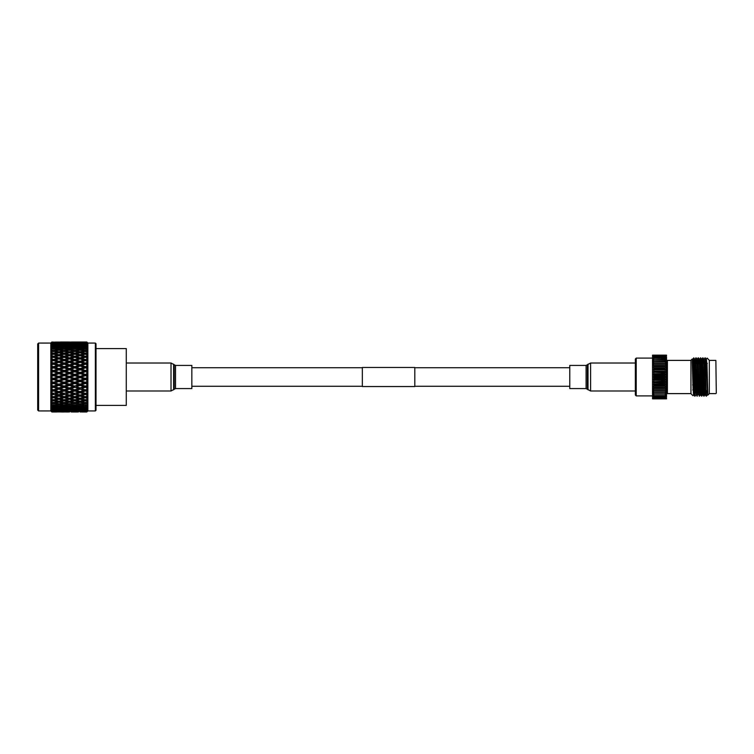 <?xml version="1.0" encoding="UTF-8"?>
<svg xmlns="http://www.w3.org/2000/svg" width="754" height="754" viewBox="0 0 754 754"><rect width="100%" height="100%" fill="white"/><g stroke="black" fill="none" stroke-linecap="round" stroke-linejoin="round"><path stroke-width="1.13" d="M191.846 386.265L362.344 386.265M414.804 386.265L569.779 386.265M191.846 367.735L362.344 367.735M414.804 367.735L569.779 367.735M414.804 386.538L414.804 367.462L362.344 367.462L362.344 386.538L414.804 386.538M175.522 365.417L175.522 388.583L191.846 388.583L191.846 365.417L175.522 365.417L171.017 363.013L126.267 363.013M586.103 388.583L586.103 365.417L569.779 365.417L569.779 388.583L586.103 388.583L590.608 390.987L635.349 390.987M96.012 348.584L126.267 348.584L126.267 405.416L96.012 405.416M38.577 410.93L37.7 410.053L37.7 343.947L38.577 343.07L38.577 410.93L50.82 410.93L51.856 411.976L56.503 411.976M87.869 343.07L87.869 410.93L95.362 410.93L95.362 343.07L87.869 343.07L86.833 342.024L81.752 342.024L86.833 342.024L87.832 343.042L86.833 342.033M85.39 343.513L85.39 342.42L81.752 342.25L86.833 342.165L87.832 343.145L86.917 342.165L87.832 343.042M86.917 342.165L85.39 342.42M85.39 344.352L85.39 343.23L81.752 342.9L86.833 342.731L87.832 343.664L86.833 342.344M86.833 342.731L85.39 343.23M85.39 345.615L85.39 344.455L81.752 343.984L85.39 343.57L87.832 344.606L86.833 343.089M86.833 343.73L86.833 344.267L85.39 344.455M87.832 345.285L86.833 344.267L87.832 345.285L86.361 345.078M83.722 346.388L80.094 347.066L76.456 346.388L80.094 345.766L85.39 347.264L85.39 346.095L81.752 345.492L85.39 344.927L87.832 345.963L86.917 344.767M86.833 345.144L86.833 345.85L85.39 346.095M83.722 348.48L80.094 349.281L76.456 348.48L80.094 347.717L85.39 349.291L85.39 348.122L81.752 347.387L85.39 346.689L87.832 347.707L86.833 345.85M86.833 346.963L86.833 347.83L85.39 348.122M87.832 348.791L86.833 347.83L87.832 348.791L85.39 349.291M83.722 350.921L80.094 351.835L76.456 350.921L80.094 350.044L85.39 351.666L85.39 350.516L81.752 349.658L85.39 348.838L87.832 349.809L86.917 348.546M86.833 349.159L86.833 350.167L85.39 350.516M83.722 353.692L80.094 354.719L76.456 353.692L80.094 352.712L85.39 354.361L85.39 353.24L81.752 352.269L85.39 351.336L87.832 352.269L86.917 350.987L87.832 351.091L86.833 350.167M86.833 351.703L86.833 352.853L85.39 353.24M83.722 356.765L80.094 357.877L76.456 356.765L80.094 355.681L85.39 357.339L85.39 356.265L81.752 355.191L85.39 354.154L87.832 355.03L86.917 353.749L87.832 353.711L86.833 352.853M86.833 354.568L86.833 355.831L85.39 356.265M80.895 359.168L85.39 360.563L85.39 359.545L81.752 358.395L85.39 357.264L87.832 358.065L86.917 356.812L87.832 356.633L87.012 355.973M86.833 357.707L86.833 359.083L85.39 359.545M81.752 361.826L80.094 362.259L85.39 364.003L85.39 363.051L81.752 361.826L85.39 360.619L87.832 361.345L86.917 360.12L87.832 359.799L86.833 359.083M87.653 359.677L86.917 360.12L87.832 361.345L86.833 361.1L86.833 362.561L85.39 363.051M83.722 363.617L80.094 364.87L76.456 363.617L80.094 362.382L85.39 364.003L87.832 363.192L86.833 362.561L87.832 363.192L86.917 363.645L87.832 363.192L86.833 362.561M86.917 363.645L85.39 364.003L87.832 364.813L86.917 363.645L87.832 364.813L86.833 364.682L86.833 366.218L85.39 366.727L81.752 365.445L80.094 365.784L85.39 367.594L85.39 366.727M83.722 367.321L80.094 368.621L76.456 367.321L80.094 366.029L85.39 367.594L87.832 366.755L86.833 366.218L87.832 366.755L86.917 367.339L87.832 366.755L86.833 366.218M87.832 368.442L86.917 367.339L87.832 368.442L85.39 367.594L86.833 368.423L86.833 370.016L85.39 370.534L81.752 369.215L80.094 369.441L85.39 371.307L85.39 370.534M83.722 371.138L80.094 372.476L76.456 371.138L80.094 369.818L85.39 371.307L87.832 370.44L86.833 370.016L87.832 370.44L86.917 371.156L87.832 370.44L86.833 370.016M87.832 372.174L86.917 371.156L87.832 372.174L86.833 372.278L87.832 372.174L85.39 371.307L86.833 372.278L86.833 373.89L85.39 374.427L81.752 373.089L80.094 373.192L85.39 375.096L85.39 374.427M83.722 375.04L80.094 376.387L76.456 375.04L80.094 373.692L85.39 375.096L87.832 374.22L86.833 373.89L87.832 374.22L86.917 375.04L87.832 374.22L86.833 373.89M86.917 375.04L85.39 375.096L87.832 375.973L86.917 375.04L87.832 375.973L86.833 376.189L87.832 375.973L86.833 376.189L86.833 377.811L85.39 378.348L80.094 377L85.39 378.904L85.39 378.348M83.722 378.96L80.094 380.308L76.456 378.96L80.094 377.613L83.722 378.96L87.832 378.027L86.833 377.811L87.832 378.027L86.917 378.96L87.832 378.027L86.833 377.811M87.832 379.78L85.39 378.904L87.832 379.78L86.833 380.11L87.832 379.78M81.752 380.911L85.39 379.573L86.833 380.11L86.833 381.722L85.39 382.25L80.094 380.808L85.39 382.25M83.722 382.862L80.094 384.182L76.456 382.862L80.094 381.524L83.722 382.862L86.833 381.722L87.832 381.826L86.917 382.844L87.832 381.826L86.833 381.722M86.917 382.844L85.39 382.693L87.832 383.56L86.917 382.844L87.832 383.56L86.833 383.984L87.832 383.56L86.833 383.984L86.833 385.577L85.39 386.086L80.094 384.559L85.39 386.086M81.752 388.555L85.39 389.997L81.752 388.555L85.39 387.273L86.833 387.782L87.832 387.245L86.917 386.661L87.832 385.558L86.833 385.577M83.722 386.679L80.094 387.971L76.456 386.679L80.094 385.379L83.722 386.679L87.832 385.558L86.917 386.661L87.832 387.245L86.833 387.782L86.833 389.318L85.39 389.818M87.832 389.187L86.833 389.318L87.832 389.187L86.917 390.355L87.832 389.187L85.39 389.997L87.832 390.808L86.917 390.355L87.832 390.808L86.833 391.439L87.832 390.808L86.833 391.439L86.833 392.9L85.39 393.381L80.094 391.741L85.39 393.381M87.832 392.655L86.833 392.9L87.832 392.655L86.917 393.88L87.832 392.655L85.39 393.437L87.653 394.323M87.012 394.785L87.832 394.201M81.752 395.605L85.39 394.455L86.833 394.917L86.833 396.293L85.39 396.736L80.094 395.077L80.094 396.123L83.722 397.235L80.094 398.319L76.456 397.235L80.094 396.123M87.012 398.027L86.833 399.432L85.39 399.846L81.752 398.809L85.39 397.735L86.833 398.169L87.832 397.367L86.917 397.188L87.832 395.935L86.833 396.293M86.974 401.024L86.833 402.297L85.39 402.664L81.752 401.731L85.39 400.76L86.833 401.147L87.832 400.289L86.917 400.251L87.832 398.97L86.833 399.432M86.936 403.729L86.833 404.841L85.39 405.162L81.752 404.342L85.39 403.484L86.833 403.833L87.832 402.909L86.917 403.013L87.832 401.731L86.833 402.297M86.833 406.17L86.833 407.037L85.39 407.311L81.752 406.613L86.833 406.17L87.832 405.209L86.917 405.454L87.832 404.191L86.833 404.841M86.833 408.15L86.833 408.857L85.39 409.073L81.752 408.508L86.833 408.15L87.832 407.151L86.917 407.537L87.832 406.293L86.833 407.037M86.833 409.733L86.833 410.27L85.39 410.43L81.752 410.016L86.833 409.733L87.832 408.715L86.917 409.233L87.832 408.037L86.833 408.857M86.833 410.911L81.752 411.1L86.833 410.911L87.832 409.394L86.833 410.27M86.833 411.656L81.752 411.75L86.833 411.656L87.832 410.336L86.833 411.269M87.832 410.855L86.833 411.835L87.832 410.855M87.869 410.93L86.917 411.835M38.577 343.07L50.82 343.07L50.82 410.93M50.857 410.958L51.856 411.967L50.857 410.845L51.856 411.825L57.229 411.75L51.856 411.967L57.266 411.957M50.82 343.07L51.856 342.024L50.857 343.042L51.856 342.08L50.857 343.155L51.856 342.175L50.857 343.353L51.856 342.514L50.857 343.692L51.856 342.75L50.857 344.097L51.856 343.381L50.857 344.644L51.856 343.767L50.857 345.247L51.856 344.672L50.857 346.001L51.856 345.191L50.857 346.802L51.856 346.378L50.857 347.754L51.856 347.019L50.857 348.734L51.856 348.461L50.857 349.875L51.856 349.225L50.857 351.025L51.856 350.902L50.857 352.335L51.856 351.779L50.857 353.635L51.856 353.673L50.857 355.106L51.856 354.653L51.856 355.747L50.857 356.548L51.856 356.736L50.857 358.15L51.856 357.801L51.856 358.989L50.857 359.715L51.856 360.054L50.857 361.439L51.856 361.194L51.856 362.457L50.857 363.089L51.856 363.588L50.857 364.917L51.856 364.785L51.856 366.114L50.857 366.651L51.856 367.292L50.857 368.546L51.856 368.536L51.856 369.903L50.857 370.337L51.856 371.109L50.857 372.288L51.856 372.391L51.856 373.786L50.857 374.107L51.856 375.011L50.857 376.086L51.856 376.293L51.856 377.707L50.857 377.914L51.856 378.932L50.857 379.893L51.856 380.214L51.856 381.609L50.857 381.712L51.856 382.825L50.857 383.663L51.856 384.097L51.856 385.464L50.857 385.454L51.856 386.651L50.857 387.349L51.856 387.886L51.856 389.215L50.857 389.083L51.856 390.355L50.857 390.911L51.856 391.543L51.856 392.806L50.857 392.561L51.856 393.89L50.857 394.285L51.856 395.011L51.856 396.199L50.857 395.85L51.856 397.217L50.857 397.452L51.856 398.253L51.856 399.347L50.857 398.894L51.856 400.28L50.857 400.365L51.856 401.232L51.856 402.221L50.857 401.665L51.856 403.06L50.857 402.975L51.856 403.899L51.856 404.775L50.857 404.125L51.856 405.511L50.857 405.266L51.856 406.236L51.856 406.981L50.857 406.246L51.856 407.594L50.857 407.198L51.856 408.197L51.856 408.809L50.857 407.999L51.856 410.233L50.857 409.356L51.856 410.619L50.857 409.903L51.856 411.25L50.857 410.308L51.856 411.486L50.857 410.647L51.856 411.665M50.857 343.042L51.856 342.033L57.229 342.25L51.856 342.335M60.556 342.024L67.832 342.024L60.518 342.043M71.149 342.024L78.435 342.024L71.112 342.043M95.362 410.93L96.012 410.27L96.012 343.73L95.362 343.07M55.249 403.079L58.897 402.165L62.535 403.079L58.897 403.956L53.591 402.334L53.591 403.484L51.856 403.899L50.857 402.975M80.094 411.967L86.833 411.967L87.832 410.958M82.478 411.976L86.833 411.976M53.591 408.385L53.591 409.545L51.856 409.771L50.857 408.753M61.281 411.976L69.491 411.967M71.875 411.976L77.709 411.976M80.094 410.76L80.094 411.816M74.787 411.882L78.435 411.75L74.787 411.948M71.112 411.957L78.463 411.957M53.591 409.648L53.591 410.77L51.856 410.93L50.857 409.903M83.722 411.477L76.456 411.477L84.062 411.279M80.094 410.119L80.094 411.232M74.787 410.487L74.787 411.58M69.491 410.76L69.491 411.816M64.194 411.882L60.556 411.75L64.194 411.948M67.832 411.976L60.518 411.957M62.535 411.92L55.249 411.92L62.676 411.835M73.129 411.477L65.852 411.477L73.458 411.279M78.435 411.1L71.149 411.1L78.859 410.845M83.722 410.61L76.456 410.61L84.241 410.308M81.752 410.016L81.159 409.667M80.094 409.064L80.094 410.214M76.456 410.61L75.937 410.308M74.787 409.648L74.787 410.77M69.491 410.119L69.491 411.232M64.194 410.487L64.194 411.58M58.897 410.76L58.897 411.816M53.591 411.882L51.856 411.825M62.535 411.477L55.249 411.477L62.865 411.279M67.832 411.1L60.556 411.1L68.256 410.845M73.129 410.61L65.852 410.61L73.638 410.308M78.435 410.016L71.149 410.016L79.029 409.667M83.722 409.309L80.094 409.799L76.456 409.309L84.41 408.922M81.752 408.508L80.989 408.093M80.094 407.603L80.094 408.772M76.456 409.309L75.768 408.922M74.787 408.385L74.787 409.545M71.149 410.016L70.556 409.667M69.491 409.064L69.491 410.214M65.852 410.61L65.344 410.308M64.194 409.648L64.194 410.77M58.897 410.119L58.897 411.232M53.591 410.487L53.591 411.58M53.591 410.77L57.229 411.1L51.856 411.25M62.535 410.61L55.249 410.61L63.044 410.308M67.832 410.016L60.556 410.016L68.425 409.667M73.129 409.309L69.491 409.799L65.852 409.309L73.807 408.922M78.435 408.508L74.787 409.073L71.149 408.508L79.198 408.093M83.722 407.612L80.094 408.234L76.456 407.612L80.094 406.934L83.722 407.612L85.39 406.736L85.39 407.905M81.752 406.613L80.094 405.765L80.094 406.934M76.456 407.612L74.787 406.736L74.787 407.905M71.149 408.508L70.386 408.093M69.491 407.603L69.491 408.772M65.852 409.309L65.174 408.922M64.194 408.385L64.194 409.545M60.556 410.016L59.962 409.667M58.897 409.064L58.897 410.214M55.249 410.61L54.74 410.308M51.941 410.61L52.45 410.308M53.591 409.545L57.229 410.016L51.856 410.233M62.535 409.309L58.897 409.799L55.249 409.309L63.213 408.922M67.832 408.508L64.194 409.073L60.556 408.508L68.595 408.093M73.129 407.612L69.491 408.234L65.852 407.612L69.491 406.934L73.129 407.612L74.787 406.736M78.435 406.613L74.787 407.311L71.149 406.613L74.787 405.878L78.435 406.613L80.094 405.765M83.722 405.52L80.094 406.283L76.456 405.52L80.094 404.719L83.722 405.52L85.39 404.709L85.39 405.878M81.752 404.342L80.094 403.56L80.094 404.719M76.456 405.52L74.787 404.709L74.787 405.878M71.149 406.613L69.491 405.765L69.491 406.934M65.852 407.612L64.194 406.736L64.194 407.905M60.556 408.508L59.792 408.093M58.897 407.603L58.897 408.772M55.249 409.309L54.571 408.922M57.229 410.016L57.832 409.667M51.856 408.197L57.229 408.508L51.856 408.809M62.535 407.612L58.897 408.234L55.249 407.612L58.897 406.934L62.535 407.612L64.194 406.736M67.832 406.613L64.194 407.311L60.556 406.613L64.194 405.878L67.832 406.613L69.491 405.765M73.129 405.52L69.491 406.283L65.852 405.52L69.491 404.719L73.129 405.52L74.787 404.709M78.435 404.342L74.787 405.162L71.149 404.342L74.787 403.484L78.435 404.342L80.094 403.56M83.722 403.079L80.094 403.956L76.456 403.079L80.094 402.165L83.722 403.079L85.39 402.334L85.39 403.484M81.752 401.731L80.094 401.024L80.094 402.165M76.456 403.079L74.787 402.334L74.787 403.484M71.149 404.342L69.491 403.56L69.491 404.719M65.852 405.52L64.194 404.709L64.194 405.878M60.556 406.613L58.897 405.765L58.897 406.934M55.249 407.612L53.591 406.736L53.591 407.905M57.229 408.508L58.001 408.093M51.941 409.309L52.62 408.922M50.857 406.246L51.856 407.622M51.856 406.236L53.591 405.878L57.229 406.613L51.856 406.981M62.535 405.52L58.897 406.283L55.249 405.52L58.897 404.719L62.535 405.52L64.194 404.709M67.832 404.342L64.194 405.162L60.556 404.342L64.194 403.484L67.832 404.342L69.491 403.56M73.129 403.079L69.491 403.956L65.852 403.079L69.491 402.165L73.129 403.079L74.787 402.334M78.435 401.731L74.787 402.664L71.149 401.731L74.787 400.76L78.435 401.731L80.094 401.024M83.722 400.308L80.094 401.288L76.456 400.308L80.094 399.281L83.722 400.308L85.39 399.639L85.39 400.76M81.752 398.809L80.094 398.178L80.094 399.281M76.456 400.308L74.787 399.639L74.787 400.76M71.149 401.731L69.491 401.024L69.491 402.165M65.852 403.079L64.194 402.334L64.194 403.484M60.556 404.342L58.897 403.56L58.897 404.719M55.249 405.52L53.591 404.709L53.591 405.878M57.229 406.613L58.897 405.765M51.941 407.612L53.591 406.736M53.591 403.484L57.229 404.342L53.591 405.162L51.856 404.775M67.832 401.731L64.194 402.664L60.556 401.731L64.194 400.76L67.832 401.731L69.491 401.024M73.129 400.308L69.491 401.288L65.852 400.308L69.491 399.281L73.129 400.308L74.787 399.639M78.435 398.809L74.787 399.846L71.149 398.809L74.787 397.735L78.435 398.809L80.094 398.178M83.722 397.235L85.39 396.661L85.39 397.735M76.456 397.235L74.787 396.661L74.787 397.735M71.149 398.809L69.491 398.178L69.491 399.281M65.852 400.308L64.194 399.639L64.194 400.76M60.556 401.731L58.897 401.024L58.897 402.165M62.535 403.079L64.194 402.334M57.229 404.342L58.897 403.56M51.941 405.52L53.591 404.709M51.856 401.232L53.591 400.76L57.229 401.731L53.591 402.664L51.856 402.221M62.535 400.308L58.897 401.288L55.249 400.308L58.897 399.281L62.535 400.308L64.194 399.639M67.832 398.809L64.194 399.846L60.556 398.809L64.194 397.735L67.832 398.809L69.491 398.178M73.129 397.235L69.491 398.319L65.852 397.235L69.491 396.123L73.129 397.235L74.787 396.661M78.435 395.605L74.787 396.736L71.149 395.605L74.787 394.455L78.435 395.605L80.094 395.077L79.283 394.823M80.895 394.832L83.722 393.918L80.094 395.087L76.456 393.918L80.094 392.73L83.722 393.918L85.39 393.437L85.39 394.455M76.456 390.383L80.094 389.13L83.722 390.383L80.094 391.618L74.787 389.997L80.094 391.741L80.094 392.73M76.456 393.918L79.085 394.766M71.149 392.174L74.787 390.949L78.435 392.174L74.787 393.381L69.491 391.741L74.787 393.437L74.787 394.455M71.149 395.605L69.491 395.077L69.491 396.123M65.852 397.235L64.194 396.661L64.194 397.735M60.556 398.809L58.897 398.178L58.897 399.281M55.249 400.308L53.591 399.639L53.591 400.76M57.229 401.731L58.897 401.024M51.941 403.079L53.591 402.334M51.856 398.253L53.591 397.735L57.229 398.809L53.591 399.846L51.856 399.347M62.535 397.235L58.897 398.319L55.249 397.235L58.897 396.123L62.535 397.235L64.194 396.661M67.832 395.605L64.194 396.736L60.556 395.605L64.194 394.455L67.832 395.605L69.491 395.077L68.68 394.832M73.129 393.918L69.491 395.087L65.852 393.918L69.491 392.73L73.129 393.918L74.787 393.381M70.301 394.823L69.491 395.087M78.435 392.174L80.094 391.618M71.149 388.555L74.787 387.273L78.435 388.555L74.787 389.818L69.491 388.216L74.787 389.997L74.787 390.949M65.852 390.383L69.491 389.13L73.129 390.383L69.491 391.618L64.194 389.997L69.491 391.741L69.491 392.73M65.852 393.918L68.491 394.766M60.556 392.174L64.194 390.949L67.832 392.174L64.194 393.381L58.897 391.741L64.194 393.437L64.194 394.455M60.556 395.605L58.897 395.077L58.897 396.123M55.249 397.235L53.591 396.661L53.591 397.735M57.229 398.809L58.897 398.178M51.941 400.308L53.591 399.639M76.456 386.679L80.094 388.216L80.094 389.13M83.722 390.383L85.39 389.997L85.39 390.949L86.833 391.439M51.856 395.011L53.591 394.455L57.229 395.605L53.591 396.736L51.856 396.199M59.717 394.823L55.249 393.918L58.897 392.73L62.535 393.918L58.077 394.823M73.129 390.383L74.787 389.818M65.852 386.679L69.491 385.379L73.129 386.679L69.491 387.971L64.194 386.406L69.491 388.216L69.491 389.13M67.832 392.174L69.491 391.618M60.556 388.555L64.194 387.273L67.832 388.555L64.194 389.818L58.897 388.216L64.194 389.997L64.194 390.949M62.535 393.918L64.194 393.381M55.249 390.383L58.897 389.13L62.535 390.383L58.897 391.618L53.591 389.997L58.897 391.741L58.897 392.73M55.249 393.918L57.879 394.766M50.857 392.561L53.591 393.437L53.591 394.455M57.229 395.605L58.897 395.077M51.941 397.235L53.591 396.661M76.456 382.862L74.787 382.693L80.094 384.559L80.094 385.379M78.435 388.555L80.094 387.971M71.149 384.785L74.787 383.466L78.435 384.785L74.787 386.086L69.491 384.559L74.787 386.406L74.787 387.273M51.856 391.543L53.591 390.949L57.229 392.174L53.591 393.381L51.856 392.806M67.832 388.555L69.491 387.971M60.556 384.785L64.194 383.466L67.832 384.785L64.194 386.086L58.897 384.559L64.194 386.406L64.194 387.273M62.535 390.383L64.194 389.818M55.249 386.679L58.897 385.379L62.535 386.679L58.897 387.971L53.591 386.406L58.897 388.216L58.897 389.13M57.229 392.174L58.897 391.618M50.857 389.083L53.591 389.997L53.591 390.949M51.941 393.918L53.591 393.381M76.456 378.96L74.787 378.904L80.094 380.808L80.094 381.524M78.435 384.785L80.094 384.182M71.149 380.911L74.787 379.573L78.435 380.911L74.787 382.25L69.491 380.808L74.787 382.693L74.787 383.466M73.129 386.679L74.787 386.086M65.852 382.862L69.491 381.524L73.129 382.862L69.491 384.182L64.194 382.693L69.491 384.559L69.491 385.379M51.856 387.886L53.591 387.273L57.229 388.555L53.591 389.818L51.856 389.215M62.535 386.679L64.194 386.086M55.249 382.862L58.897 381.524L62.535 382.862L58.897 384.182L53.591 382.693L58.897 384.559L58.897 385.379M57.229 388.555L58.897 387.971M50.857 385.454L53.591 386.406L53.591 387.273M51.941 390.383L53.591 389.818M76.456 375.04L74.787 375.096L80.094 377L80.094 377.613M78.435 380.911L80.094 380.308M71.149 377L74.787 375.652L78.435 377L74.787 378.348L69.491 377L74.787 378.904L74.787 379.573M73.129 382.862L74.787 382.25M65.852 378.96L69.491 377.613L73.129 378.96L69.491 380.308L64.194 378.904L69.491 380.808L69.491 381.524M67.832 384.785L69.491 384.182M60.556 380.911L64.194 379.573L67.832 380.911L64.194 382.25L58.897 380.808L64.194 382.693L64.194 383.466M51.856 384.097L53.591 383.466L57.229 384.785L53.591 386.086L51.856 385.464M57.229 384.785L58.897 384.182M50.857 381.712L53.591 382.693L53.591 383.466M51.941 386.679L53.591 386.086M76.456 371.138L74.787 371.307L80.094 373.692M78.435 377L80.094 377L80.094 376.387M71.149 373.089L74.787 371.75L78.435 373.089L74.787 374.427L71.149 373.089L69.491 373.192L74.787 375.096L74.787 375.652M73.129 378.96L74.787 378.904L74.787 378.348M65.852 375.04L69.491 373.692L73.129 375.04L69.491 376.387L64.194 375.096L69.491 377L69.491 377.613M67.832 380.911L69.491 380.308M60.556 377L64.194 375.652L67.832 377L64.194 378.348L58.897 377L64.194 378.904L64.194 379.573M62.535 382.862L64.194 382.25M55.249 378.96L58.897 377.613L62.535 378.96L58.897 380.308L53.591 378.904L58.897 380.808L58.897 381.524M51.856 380.214L53.591 379.573L57.229 380.911L53.591 382.25L51.856 381.609M51.941 382.862L53.591 382.25M76.456 367.321L74.787 367.594L80.094 369.818M78.435 373.089L80.094 373.192L80.094 372.476M71.149 369.215L74.787 367.914L78.435 369.215L74.787 370.534L71.149 369.215L69.491 369.441L74.787 371.75M73.129 375.04L74.787 375.096L74.787 374.427M65.852 371.138L69.491 369.818L73.129 371.138L69.491 372.476L65.852 371.138L64.194 371.307L69.491 373.692M67.832 377L69.491 377L69.491 376.387M60.556 373.089L64.194 371.75L67.832 373.089L64.194 374.427L60.556 373.089L58.897 373.192L64.194 375.096L64.194 375.652M62.535 378.96L64.194 378.904L64.194 378.348M55.249 375.04L58.897 373.692L62.535 375.04L58.897 376.387L53.591 375.096L58.897 377L58.897 377.613M57.229 380.911L58.897 380.308M50.857 377.914L53.591 378.904L53.591 379.573M51.856 376.293L53.591 375.652L57.229 377L53.591 378.348L51.856 377.707M76.456 363.617L74.787 364.003L80.094 366.029M78.435 369.215L80.094 369.441L80.094 368.621M71.149 365.445L74.787 364.182L78.435 365.445L74.787 366.727L71.149 365.445L69.491 365.784L74.787 367.914M73.129 371.138L74.787 371.307L74.787 370.534M65.852 367.321L69.491 366.029L73.129 367.321L69.491 368.621L65.852 367.321L64.194 367.594L69.491 369.818M67.832 373.089L69.491 373.192L69.491 372.476M60.556 369.215L64.194 367.914L67.832 369.215L64.194 370.534L60.556 369.215L58.897 369.441L64.194 371.75M62.535 375.04L64.194 375.096L64.194 374.427M55.249 371.138L58.897 369.818L62.535 371.138L58.897 372.476L55.249 371.138L53.591 371.307L58.897 373.692M57.229 377L58.897 377L58.897 376.387M50.857 374.107L53.591 375.096L53.591 375.652M51.941 378.96L53.591 378.904L53.591 378.348M51.856 372.391L53.591 371.75L57.229 373.089L53.591 374.427L51.856 373.786M76.456 360.082L80.094 358.913L83.722 360.082L80.094 361.27L76.456 360.082L74.787 360.563L80.094 362.382M78.435 365.445L80.094 365.784L80.094 364.87M71.149 361.826L74.787 360.619L78.435 361.826L74.787 363.051L71.149 361.826L69.491 362.259L74.787 364.182M73.129 367.321L74.787 367.594L74.787 366.727M65.852 363.617L69.491 362.382L73.129 363.617L69.491 364.87L65.852 363.617L64.194 364.003L69.491 366.029M67.832 369.215L69.491 369.441L69.491 368.621M60.556 365.445L64.194 364.182L67.832 365.445L64.194 366.727L60.556 365.445L58.897 365.784L64.194 367.914M62.535 371.138L64.194 371.307L64.194 370.534M55.249 367.321L58.897 366.029L62.535 367.321L58.897 368.621L55.249 367.321L53.591 367.594L58.897 369.818M57.229 373.089L58.897 373.192L58.897 372.476M50.857 370.337L53.591 371.75M51.941 375.04L53.591 375.096L53.591 374.427M51.856 368.536L53.591 367.914L57.229 369.215L53.591 370.534L51.856 369.903M70.301 359.177L74.787 360.563L80.094 358.913L81.093 359.234M81.752 358.395L80.094 358.923L80.094 357.877M78.435 358.395L74.787 359.545L71.149 358.395L74.787 357.264L87.832 361.345M78.435 361.826L80.094 362.259L80.094 361.27M73.129 360.082L69.491 361.27L65.852 360.082L69.491 358.913L74.787 360.619M73.129 363.617L74.787 364.003L74.787 363.051M65.852 360.082L64.194 360.563L69.491 362.382M67.832 365.445L69.491 365.784L69.491 364.87M60.556 361.826L64.194 360.619L67.832 361.826L64.194 363.051L60.556 361.826L58.897 362.259L64.194 364.182M62.535 367.321L64.194 367.594L64.194 366.727M55.249 363.617L58.897 362.382L62.535 363.617L58.897 364.87L55.249 363.617L53.591 364.003L58.897 366.029M57.229 369.215L58.897 369.441L58.897 368.621M50.857 366.651L53.591 367.914M51.941 371.138L53.591 371.307L53.591 370.534M51.856 364.785L53.591 364.182L57.229 365.445L53.591 366.727L51.856 366.114M59.717 359.177L64.194 360.563L69.491 358.913L70.499 359.234M81.752 355.191L80.094 355.822L80.094 354.719M76.456 356.765L74.787 357.339L74.787 356.265L71.149 355.191L74.787 354.154L78.435 355.191L74.787 356.265M71.149 358.395L69.491 358.923L69.491 357.877L65.852 356.765L69.491 355.681L73.129 356.765L69.491 357.877M67.832 361.826L69.491 362.259L74.787 360.563L74.787 359.545M62.535 363.617L64.194 364.003L69.491 362.259L69.491 361.27M62.535 360.082L58.897 361.27L55.249 360.082L58.897 358.913L64.194 360.619M57.229 365.445L58.897 365.784L64.194 364.003L64.194 363.051M55.249 360.082L53.591 360.563L58.897 362.382M51.941 367.321L53.591 367.594L58.897 365.784L58.897 364.87M50.857 363.089L53.591 364.182M50.857 368.546L53.591 367.594L53.591 366.727M51.856 361.194L53.591 360.619L57.229 361.826L53.591 363.051L51.856 362.457M50.857 359.715L53.591 360.563L58.897 358.913L59.905 359.234M67.832 358.395L64.194 359.545L60.556 358.395L64.194 357.264L69.491 358.923M81.752 352.269L80.094 352.976L80.094 351.835M76.456 353.692L74.787 354.361L74.787 353.24L71.149 352.269L74.787 351.336L78.435 352.269L74.787 353.24M78.435 355.191L80.094 355.822M71.149 355.191L69.491 355.822L69.491 354.719L65.852 353.692L69.491 352.712L73.129 353.692L69.491 354.719M73.129 356.765L74.787 357.339M65.852 356.765L64.194 357.339L64.194 356.265L60.556 355.191L64.194 354.154L67.832 355.191L64.194 356.265M60.556 358.395L58.897 358.923L58.897 357.877L55.249 356.765L58.897 355.681L62.535 356.765L58.897 357.877M57.229 361.826L58.897 362.259L64.194 360.563L64.194 359.545M51.941 363.617L53.591 364.003L58.897 362.259L58.897 361.27M51.856 360.054L53.591 360.619M50.857 364.917L53.591 364.003L53.591 363.051M51.856 357.801L53.591 357.264L57.229 358.395L53.591 359.545L51.856 358.989M81.752 349.658L80.094 350.44L80.094 349.281M76.456 350.921L74.787 351.666L74.787 350.516L71.149 349.658L74.787 348.838L78.435 349.658L74.787 350.516M78.435 352.269L80.094 352.976M71.149 352.269L69.491 352.976L69.491 351.835L65.852 350.921L69.491 350.044L73.129 350.921L69.491 351.835M73.129 353.692L74.787 354.361M65.852 353.692L64.194 354.361L64.194 353.24L60.556 352.269L64.194 351.336L67.832 352.269L64.194 353.24M67.832 355.191L69.491 355.822M60.556 355.191L58.897 355.822L58.897 354.719L55.249 353.692L58.897 352.712L62.535 353.692L58.897 354.719M62.535 356.765L64.194 357.339M55.249 356.765L53.591 357.339L53.591 356.265L51.856 355.747M57.229 358.395L58.897 358.923M50.857 361.439L53.591 360.563L53.591 359.545M51.856 354.653L53.591 354.154L57.229 355.191L53.591 356.265M81.752 347.387L80.094 348.235L80.094 347.066M76.456 348.48L74.787 349.291L74.787 348.122L71.149 347.387L74.787 346.689L78.435 347.387L74.787 348.122M78.435 349.658L80.094 350.44M71.149 349.658L69.491 350.44L69.491 349.281L65.852 348.48L69.491 347.717L73.129 348.48L69.491 349.281M73.129 350.921L74.787 351.666M65.852 350.921L64.194 351.666L64.194 350.516L60.556 349.658L64.194 348.838L67.832 349.658L64.194 350.516M67.832 352.269L69.491 352.976M60.556 352.269L58.897 352.976L58.897 351.835L55.249 350.921L58.897 350.044L62.535 350.921L58.897 351.835M62.535 353.692L64.194 354.361M55.249 353.692L53.591 354.361L53.591 353.24L51.856 352.768M57.229 355.191L58.897 355.822M51.941 356.765L53.591 357.339M51.856 351.779L53.591 351.336L57.229 352.269L53.591 353.24M81.752 345.492L80.989 345.907M76.456 346.388L74.787 347.264L74.787 346.095L71.149 345.492L74.787 344.927L78.435 345.492L74.787 346.095M78.435 347.387L80.094 348.235M71.149 347.387L69.491 348.235L69.491 347.066L65.852 346.388L69.491 345.766L73.129 346.388L69.491 347.066M73.129 348.48L74.787 349.291M65.852 348.48L64.194 349.291L64.194 348.122L60.556 347.387L64.194 346.689L67.832 347.387L64.194 348.122M67.832 349.658L69.491 350.44M60.556 349.658L58.897 350.44L58.897 349.281L55.249 348.48L58.897 347.717L62.535 348.48L58.897 349.281M62.535 350.921L64.194 351.666M55.249 350.921L53.591 351.666L53.591 350.516L51.753 350.195M57.229 352.269L58.897 352.976M51.941 353.692L53.591 354.361M51.856 349.225L53.591 348.838L57.229 349.658L53.591 350.516M83.722 344.691L80.094 345.228L76.456 344.691L80.094 344.201L84.41 345.078M81.752 343.984L81.159 344.333M76.456 344.691L75.768 345.078M80.094 346.397L80.094 345.228M78.435 345.492L79.198 345.907M71.149 345.492L70.386 345.907M73.129 346.388L74.787 347.264M65.852 346.388L64.194 347.264L64.194 346.095L60.556 345.492L64.194 344.927L67.832 345.492L64.194 346.095M67.832 347.387L69.491 348.235M60.556 347.387L58.897 348.235L58.897 347.066L55.249 346.388L58.897 345.766L62.535 346.388L58.897 347.066M62.535 348.48L64.194 349.291M55.249 348.48L53.591 349.291L53.591 348.122L51.856 347.764L50.857 348.734M57.229 349.658L58.897 350.44M51.941 350.921L53.591 351.666M51.856 347.019L57.229 347.387L53.591 348.122M73.129 344.691L69.491 345.228L65.852 344.691L69.491 344.201L73.807 345.078M78.435 343.984L71.149 343.984L74.787 343.57L79.029 344.333M83.722 343.39L76.456 343.39L80.094 343.042L84.241 343.692M76.456 343.39L75.937 343.692M80.094 344.936L80.094 343.786M71.149 343.984L70.556 344.333M74.787 345.615L74.787 344.455M65.852 344.691L65.174 345.078M69.491 346.397L69.491 345.228M67.832 345.492L68.595 345.907M60.556 345.492L59.792 345.907M62.535 346.388L64.194 347.264M55.249 346.388L53.591 347.264L53.591 346.095L51.856 345.803L50.857 346.802M57.229 347.387L58.897 348.235M51.941 348.48L53.591 349.291M51.856 345.191L57.229 345.492L53.591 346.095M62.535 344.691L58.897 345.228L55.249 344.691L58.897 344.201L63.213 345.078M67.832 343.984L60.556 343.984L64.194 343.57L68.425 344.333M73.129 343.39L65.852 343.39L69.491 343.042L73.638 343.692M78.435 342.9L71.149 342.9L78.859 343.155M83.722 342.523L76.456 342.523L84.062 342.721M80.094 343.881L80.094 342.768M74.787 344.352L74.787 343.23M65.852 343.39L65.344 343.692M69.491 344.936L69.491 343.786M60.556 343.984L59.962 344.333M64.194 345.615L64.194 344.455M55.249 344.691L54.571 345.078M58.897 346.397L58.897 345.228M57.229 345.492L58.001 345.907M51.941 346.388L53.591 347.264M51.856 343.767L57.229 343.984L51.856 344.229M62.535 343.39L55.249 343.39L58.897 343.042L63.044 343.692M67.832 342.9L60.556 342.9L68.256 343.155M73.129 342.523L65.852 342.523L73.458 342.721M78.435 342.25L71.149 342.25L78.67 342.391M83.722 342.08L76.456 342.08L83.864 342.165M81.752 342.024L78.435 342.024M80.094 343.24L80.094 342.184M74.787 343.513L74.787 342.42M69.491 343.881L69.491 342.768M64.194 344.352L64.194 343.23M55.249 343.39L54.74 343.692M58.897 344.936L58.897 343.786M57.229 343.984L57.832 344.333M53.591 345.615L53.591 344.455M51.941 344.691L52.62 345.078M51.941 343.39L52.45 343.692M51.856 342.75L57.229 342.9L51.856 343.07L50.857 344.097M62.535 342.523L55.249 342.523L62.865 342.721M67.832 342.25L60.556 342.25L68.067 342.391M73.129 342.08L65.852 342.08L73.27 342.165M74.787 343.079L74.787 342.118M69.491 343.24L69.491 342.184M64.194 343.513L64.194 342.42M58.897 343.881L58.897 342.768M53.591 344.352L53.591 343.23M51.856 342.175L53.591 342.118M62.535 342.08L55.249 342.08L62.676 342.165M69.491 342.033L67.832 342.024M58.897 343.24L58.897 342.184M53.591 343.513L53.591 342.42M50.857 344.644L51.263 344.135M81.752 384.785L85.39 383.466L86.833 383.984M81.752 377L85.39 375.652L86.833 376.189M81.752 373.089L85.39 371.75M81.752 369.215L85.39 367.914M81.752 365.445L85.39 364.182L86.833 364.682M51.263 409.865L50.857 409.356M81.752 392.174L85.39 390.949M87.832 401.731L86.917 403.013L85.39 402.334M87.832 398.97L86.917 400.251L85.39 399.639M87.832 395.935L86.917 397.188L85.39 396.661M86.917 386.661L85.39 386.406L87.832 387.245L86.833 387.782M85.39 357.339L86.917 356.812L87.832 358.065M85.39 354.361L86.917 353.749L87.832 355.03M85.39 351.666L86.917 350.987L87.832 352.269M86.531 343.692L87.832 344.606M86.917 393.88L85.39 393.437L81.093 394.766M86.917 405.454L85.39 404.709M86.917 407.537L85.39 406.736M86.917 409.233L86.361 408.922M85.39 408.385L85.39 409.545M85.39 409.648L85.39 410.77M85.39 410.487L85.39 411.58M86.917 346.463L85.39 347.264M86.917 360.12L85.39 360.619M50.857 376.086L85.39 364.182M86.917 367.339L50.857 379.893M86.917 371.156L50.857 383.663M50.857 387.349L85.39 375.096L85.39 375.652M50.857 390.911L85.39 378.904L85.39 379.573M50.857 394.285L85.39 382.693L85.39 383.466M59.905 394.766L85.39 386.406L85.39 387.273M86.917 390.355L85.39 389.997L70.499 394.766M50.857 372.288L87.832 359.799M635.349 358.979L636.225 358.103L636.225 395.897L635.349 395.021L635.349 358.979M665.49 355.143L666.527 355.803L666.527 355.143L652.54 355.143L652.54 355.803L653.577 355.143M653.577 398.857L652.54 398.197L652.54 398.857L666.527 398.857L666.527 398.197L665.49 398.857M653.115 398.857L652.54 398.197L652.54 388.461L653.85 389.743L665.216 389.743L666.527 388.461L665.216 388.433L652.54 388.461L666.527 388.461L666.527 390.487L652.54 390.487L653.85 391.844L665.216 391.844L666.527 390.487L666.527 392.382L652.54 392.382L653.85 393.795L665.216 393.795L666.527 392.382L666.527 394.106L652.54 394.106L653.85 395.567L665.216 395.567L666.527 394.106L666.527 395.671L665.216 396.236L653.85 396.236L652.54 395.671L653.85 397.16L665.216 397.16L666.527 395.671L666.527 397.038L665.216 397.744L653.85 397.744L652.54 397.038L653.85 398.536L665.216 398.536L666.527 397.038L665.952 398.857M652.54 388.461L652.54 386.312L653.85 387.509L665.216 387.509L666.527 386.312L665.216 386.133L652.54 386.312L666.527 386.312L666.527 388.461M652.54 386.312L652.54 384.069L653.85 385.171L665.216 385.171L666.527 384.069L665.216 383.739L652.54 384.069L666.527 384.069L666.527 386.312M652.54 384.069L652.54 381.75L653.85 382.749L665.216 382.749L666.527 381.75L665.216 381.279L652.54 381.75L666.527 381.75L666.527 384.069M652.54 381.75L652.54 379.385L653.85 380.27L665.216 380.27L666.527 379.385L665.216 378.772L653.85 378.772L652.54 379.385L666.527 379.385L666.527 381.75M652.54 379.385L652.54 377L653.85 377.754L665.216 377.754L666.527 377L665.216 376.246L653.85 376.246L652.54 377L666.527 377L666.527 379.385M652.54 377L652.54 374.615L653.85 375.228L665.216 375.228L666.527 374.615L665.216 373.73L653.85 373.73L652.54 374.615L666.527 374.615L666.527 377M652.54 374.615L652.54 372.25L665.216 372.721L666.527 372.25L665.216 371.251L653.85 371.251L652.54 372.25L666.527 372.25L666.527 374.615M665.952 355.143L666.527 356.962L665.216 355.464L653.85 355.464L652.54 356.962L653.85 356.256L665.216 356.256L666.527 356.962L666.527 358.329L665.216 356.84L653.85 356.84L652.54 358.329L653.85 357.764L665.216 357.764L666.527 358.329L666.527 359.894L665.216 358.433L653.85 358.433L652.54 359.894L665.216 359.46L666.527 359.894L666.527 361.618L665.216 360.205L653.85 360.205L652.54 361.618L665.216 361.345L666.527 361.618L666.527 363.513L665.216 362.156L653.85 362.156L652.54 363.513L666.527 363.513L666.527 365.539L665.216 364.257L653.85 364.257L652.54 365.539L666.527 365.539L666.527 367.688L665.216 366.491L653.85 366.491L652.54 367.688L666.527 367.688L666.527 369.931L665.216 368.829L653.85 368.829L652.54 369.931L666.527 369.931L666.527 372.25M652.54 372.25L652.54 365.539L666.527 365.539M652.54 367.688L666.527 367.688M652.54 369.931L666.527 369.931M666.527 359.517A0.877 0.877 0 0 0 667.403 360.384L667.403 393.616A0.877 0.877 0 0 0 666.527 394.483M652.54 395.897L636.225 395.897M652.54 358.103L636.225 358.103M704.867 384.672L704.67 375.266M705.113 369.564L705.113 384.436M700.287 384.87L699.128 384.87M694.255 384.87L692.672 384.87M693.953 369.13L692.803 369.13M692.747 389.978L694.377 390.063M694.67 390.072L696.677 390.176M699.26 390.318L701.277 390.421M702.464 390.487L703.576 390.544M706.159 390.676L707.064 390.723M692.379 364.041L692.926 364.012M694.114 363.956L694.952 363.909M696.404 363.833L697.507 363.777M698.694 363.711L699.797 363.654M703.275 363.475L704.377 363.419M706.413 363.305L707.309 363.258M695.254 390.11L694.67 396.133L693.388 363.993M698.261 393.569L696.96 396.133L695.829 357.848L694.82 360.431M694.971 390.091L694.82 394.785M699.844 390.346L699.561 396.133L698.119 357.848L697.233 359.375L698.204 392.269L699.269 396.152L698.119 357.848L697.827 363.758M702.973 390.506L702.737 394.625L701.55 396.133L700.419 357.848L700.127 363.635M706.149 396.152L705.292 357.848L706.149 396.152L705.263 394.625L703.84 396.133L702.709 357.848L701.823 359.375L700.702 357.848L701.842 396.152M706.432 390.695L706.291 394.785M707.139 358.131L709.307 360.299L709.307 393.701L707.855 395.134L706.96 363.277M707.855 395.134L706.621 361.732L706.413 359.375L706.178 363.324M705.263 394.625L704.321 361.732L704.113 359.375L703.878 363.447M703.237 390.525L702.982 394.634L702.794 392.269L701.833 359.366M700.947 390.402L700.692 394.634L700.494 392.269L699.41 360.431M697.233 359.375L696.988 363.805M696.96 396.133L695.904 392.269L695.141 361.732L694.688 359.366L694.425 363.937M694.066 390.044L693.803 394.634L693.614 392.269L692.851 361.732L692.643 359.375L692.389 364.041M707.441 393.569L706.357 361.732L706.178 359.375L705.914 363.334M705.018 394.634L704.057 361.732L703.868 359.366L703.614 363.456M703.84 396.133L702.719 394.634L702.53 392.269L701.588 359.375M700.56 393.569L699.467 361.732L699.278 359.366L699.024 363.701M698.147 394.625L697.177 361.732L696.988 359.366L696.724 363.814M695.97 393.569L694.688 359.366M693.812 390.025L693.557 394.625L693.35 392.269L692.285 360.054M707.129 358.131L706.168 359.366L705.292 357.848M704.142 396.152L702.709 357.848M700.692 394.634L699.269 396.152M700.702 357.848L699.524 359.375L698.402 357.848M697.261 396.152L695.829 357.848M696.102 394.634L694.962 396.152L693.812 357.848L692.643 359.375L692.21 359.045L693.115 389.997M693.671 359.215L693.52 363.984M716.3 393.173L715.866 360.384L716.3 393.173M693.803 394.634L692.945 395.69L690.947 393.701L690.947 360.299L692.2 359.036M667.403 360.384L690.947 360.384M667.403 393.616L690.947 393.616M709.307 360.384L715.866 360.384M709.307 393.616L715.866 393.616M653.85 370.261L653.85 371.251M653.85 367.867L653.85 368.829M653.85 365.567L653.85 366.491M652.54 365.539L652.54 355.803L653.115 355.143M653.85 363.39L653.85 364.257M653.85 357.764L653.85 358.433M653.85 356.256L653.85 356.84M653.85 361.345L653.85 362.156M653.85 359.46L653.85 360.205M653.85 372.721L653.85 373.73M653.85 375.228L653.85 376.246M653.85 377.754L653.85 378.772M653.85 380.27L653.85 381.279M653.85 382.749L653.85 383.739M653.85 385.171L653.85 386.133M653.85 387.509L653.85 388.433M653.85 389.743L653.85 390.61M653.85 393.795L653.85 394.54M653.85 391.844L653.85 392.655M653.85 397.16L653.85 397.744M653.85 395.567L653.85 396.236M665.216 371.251L665.216 370.261M665.216 368.829L665.216 367.867M665.216 366.491L665.216 365.567M665.216 364.257L665.216 363.39M665.216 358.433L665.216 357.764M665.216 356.84L665.216 356.256M665.216 362.156L665.216 361.345M665.216 360.205L665.216 359.46M665.216 373.73L665.216 372.721M665.216 376.246L665.216 375.228M665.216 378.772L665.216 377.754M665.216 381.279L665.216 380.27M665.216 383.739L665.216 382.749M665.216 386.133L665.216 385.171M665.216 388.433L665.216 387.509M665.216 390.61L665.216 389.743M665.216 394.54L665.216 393.795M665.216 392.655L665.216 391.844M665.216 397.744L665.216 397.16M665.216 396.236L665.216 395.567M175.522 388.583L171.017 390.987L171.017 363.013M173.599 389.846L173.599 364.154M174.221 389.158L174.221 364.842M586.103 365.417L590.608 363.013L590.608 390.987M588.026 364.154L588.026 389.846M587.394 364.842L587.394 389.158M171.017 390.987L126.267 390.987M590.608 363.013L635.349 363.013M694.67 396.133L693.793 394.625M701.55 396.133L700.673 394.625M704.99 357.867L704.113 359.375M697.243 359.366L696.121 357.867M707.327 394.625L706.451 396.133M703.887 359.375L703.011 357.867M694.707 359.375L693.831 357.867"/></g></svg>
